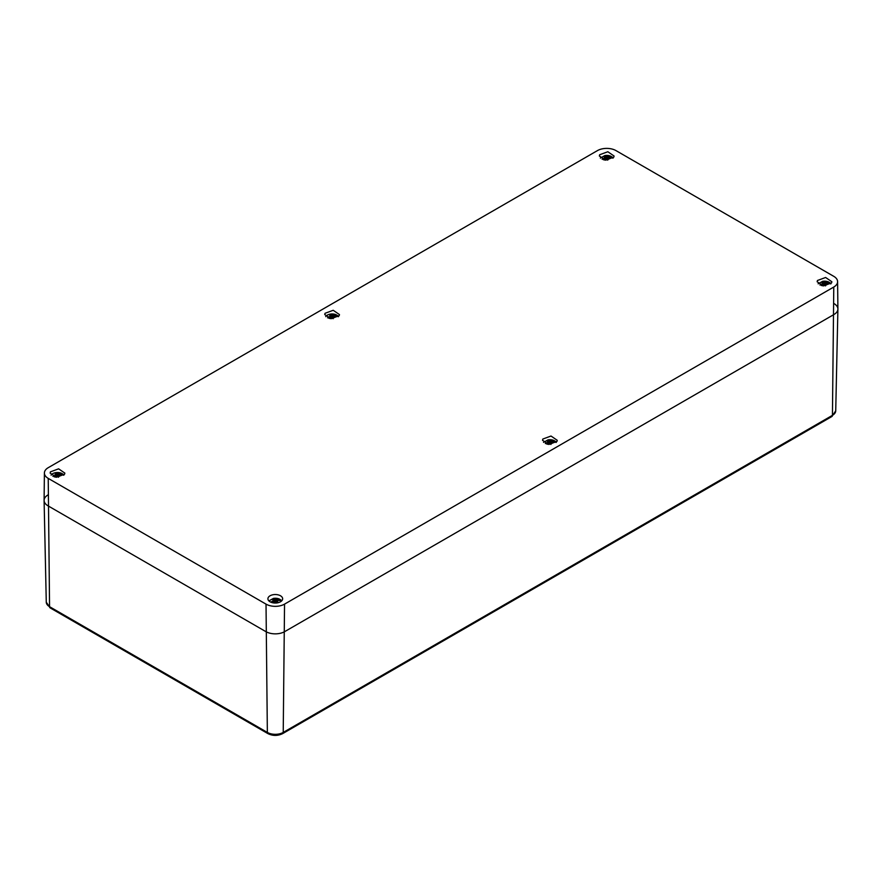 <?xml version="1.0" encoding="UTF-8"?>
<svg xmlns="http://www.w3.org/2000/svg" width="882" height="882" viewBox="0 0 882 882"><rect width="100%" height="100%" fill="white"/><g stroke="black" fill="none" stroke-linecap="round" stroke-linejoin="round"><path stroke-width="1.32" d="M837.602 281.645A13.098 7.563 180 0 1 833.777 287.036L284.544 604.126A13.098 7.563 180 0 1 266.022 604.126L48.223 478.386A13.098 7.563 180 0 1 44.398 472.995A13.098 7.563 180 0 1 48.223 467.692L597.456 150.601A13.098 7.563 180 0 1 615.978 150.601L833.777 276.342A13.098 7.563 180 0 1 837.602 281.645L837.9 308.976A13.395 7.729 180 0 1 833.975 314.499L284.754 631.589A13.395 7.729 180 0 1 265.813 631.589A13.395 7.729 0 0 0 284.754 631.589L833.975 314.499A13.395 7.729 0 0 0 837.9 309.119A13.395 7.729 0 0 0 833.975 303.562M48.025 494.912A13.395 7.729 0 0 0 44.1 500.469A13.395 7.729 0 0 0 48.025 505.838L265.813 631.589L48.025 505.838A13.395 7.729 180 0 1 44.1 500.326L44.398 472.995M268.216 597.588A7.365 4.256 0 0 0 267.919 598.867A7.365 4.256 0 0 0 274.302 603.001A7.365 4.256 0 0 0 282.35 599.981A7.365 4.256 0 0 0 282.648 598.867A7.365 4.256 0 0 0 276.397 594.578A7.365 4.256 0 0 0 268.216 597.588M542.827 439.038L542.529 440.316L548.913 444.451L556.961 441.43L557.259 440.316L551.007 436.039L542.827 439.038M817.438 280.498L817.14 281.766L823.523 285.911L831.572 282.89L831.869 281.766L825.618 277.488L817.438 280.498M50.428 471.848L50.131 473.116L56.514 477.25L64.562 474.24L64.86 473.116L58.609 468.838L50.428 471.848M325.039 313.297L324.741 314.576L331.125 318.711L339.173 315.69L339.471 314.576L333.22 310.288L325.039 313.297M599.65 154.747L599.352 156.026L605.736 160.16L613.784 157.15L614.081 156.026L607.83 151.748L599.65 154.747M608.944 157.371L611.81 156.775A6.692 3.87 180 0 1 613.078 158.087M600.344 158.087L604.832 155.574A6.692 3.87 180 0 1 611.05 156.346L611.05 156.566A6.692 3.87 180 0 1 611.38 156.742M609.032 157.106A2.8 1.621 180 0 1 609.208 157.272L608.084 157.812L609.208 158.738A2.8 1.621 180 0 1 607.996 159.444L607.235 158.903A12.899 2.966 80.4 0 1 607.72 160.16M605.063 160.028L604.391 158.903A2.8 1.621 180 0 1 604.225 158.738L605.339 157.812L604.225 157.272A2.8 1.621 180 0 1 605.438 156.566L607.996 156.566A2.8 1.621 180 0 1 608.282 156.665L611.05 156.346M607.985 158.341L608.282 156.665M604.391 158.903L603.442 159.763M605.096 159.388L604.964 158.132A12.899 10.099 153.1 0 0 602.13 159.278M607.235 158.903L605.438 159.444A2.8 1.621 180 0 1 605.151 159.344L604.413 159.995M607.191 156.853L607.389 158.969L607.996 156.566M608.084 157.812L607.797 159.3M608.337 159.322L608.47 158.132M604.832 155.574A12.899 2.966 -99.6 0 1 606.188 156.831L606.033 158.969L605.438 156.566M606.717 157.018L606.717 158.606M605.339 157.812L605.625 159.3M334.333 315.91L337.2 315.326A6.692 3.87 180 0 1 338.468 316.638M325.734 316.638A6.692 3.87 180 0 1 330.221 314.124A6.692 3.87 180 0 1 336.439 314.885L336.439 315.117A6.692 3.87 180 0 1 336.77 315.293M334.421 315.646A2.8 1.621 180 0 1 334.598 315.811L333.473 316.362L334.598 317.288A2.8 1.621 180 0 1 333.385 317.994L332.624 317.443A12.899 2.966 80.4 0 1 333.109 318.711M330.452 318.578L329.78 317.454A2.8 1.621 180 0 1 329.614 317.288L330.728 316.362L329.614 315.811A2.8 1.621 180 0 1 330.827 315.117L331.423 317.52L331.621 315.392L333.385 315.117A2.8 1.621 180 0 1 333.672 315.205L336.439 314.885M331.621 315.392L331.577 315.37A12.899 2.966 -99.6 0 0 330.221 314.124M333.374 316.892L333.672 315.205M329.78 317.454L328.832 318.303M330.827 315.117L331.577 315.37M332.624 317.443L330.827 317.994A2.8 1.621 180 0 1 330.541 317.895L329.802 318.534M332.58 315.392L332.779 317.52L333.385 315.117M333.473 316.362L333.187 317.84M333.727 317.862L333.859 316.682M332.106 315.569L332.106 317.156M330.485 317.939L330.353 316.682M330.728 316.362L331.015 317.84M552.121 441.662L554.999 441.066A6.692 3.87 180 0 1 556.266 442.378M543.533 442.378L548.009 439.864A6.692 3.87 180 0 1 554.238 440.625L554.238 440.857A6.692 3.87 180 0 1 554.569 441.033M552.22 441.386A2.8 1.621 180 0 1 552.386 441.551L551.272 442.103L552.386 443.029A2.8 1.621 180 0 1 551.173 443.734L550.423 443.194A12.899 2.966 80.4 0 1 550.908 444.451M549.221 443.293L549.42 441.132L551.173 440.857A2.8 1.621 180 0 1 551.459 440.956L554.238 440.625M549.42 441.132L549.376 441.121A12.899 2.966 -99.6 0 0 548.009 439.864M551.173 442.632L551.459 440.956M548.24 444.319L547.579 443.194L546.631 444.043M547.579 443.194A2.8 1.621 180 0 1 547.402 443.029L548.527 442.103L547.402 441.551A2.8 1.621 180 0 1 548.615 440.857L549.376 441.121M550.423 443.194L548.615 443.734A2.8 1.621 180 0 1 548.328 443.635L547.601 444.274M550.566 443.293L551.173 440.857M551.272 442.103L550.985 443.591M551.526 443.613L551.647 442.422M549.221 443.26L548.615 440.857M549.894 441.309L549.894 442.896M550.577 443.26L550.379 441.132M548.284 443.679L548.141 442.422M548.527 442.103L548.813 443.591M59.722 474.461L62.589 473.866A6.692 3.87 180 0 1 63.857 475.178M51.123 475.178A6.692 3.87 180 0 1 55.61 472.664A6.692 3.87 180 0 1 61.828 473.436L61.828 473.656A6.692 3.87 180 0 1 62.159 473.832M59.811 474.196A2.8 1.621 180 0 1 59.987 474.362L58.862 474.902L59.987 475.839A2.8 1.621 180 0 1 58.774 476.534L58.014 475.993A12.899 2.966 80.4 0 1 58.499 477.25M56.823 476.093L57.01 473.943L58.774 473.656A2.8 1.621 180 0 1 59.061 473.755L61.828 473.436M57.01 473.943L56.966 473.921A12.899 2.966 -99.6 0 0 55.61 472.664M58.763 475.431L59.061 473.755M55.842 477.118L55.169 476.004L54.221 476.853M55.169 476.004A2.8 1.621 180 0 1 55.004 475.839L56.117 474.902L55.004 474.362A2.8 1.621 180 0 1 56.216 473.656L56.966 473.921M58.014 475.993L56.216 476.534A2.8 1.621 180 0 1 55.93 476.434L55.191 477.085M58.168 476.093L58.774 473.656M58.862 474.902L58.576 476.39M59.116 476.412L59.248 475.222M56.812 476.06L56.216 473.656M57.495 474.108L57.495 475.696M58.168 476.06L57.969 473.943M55.875 476.478L55.742 475.222M56.117 474.902L56.404 476.39M277.51 600.201L280.388 599.617A6.692 3.87 180 0 1 281.656 600.918M268.922 600.918L273.398 598.404A6.692 3.87 180 0 1 279.627 599.176L279.627 599.407A6.692 3.87 180 0 1 279.958 599.573M277.61 599.936A2.8 1.621 180 0 1 277.775 600.102L276.661 600.642L277.775 601.579A2.8 1.621 180 0 1 276.562 602.274L275.812 601.733A12.899 2.966 80.4 0 1 276.298 602.99M274.611 601.833L274.809 599.683L276.562 599.396A2.8 1.621 180 0 1 276.849 599.495L279.627 599.176M274.809 599.683L274.765 599.661A12.899 2.966 -99.6 0 0 273.398 598.404M276.562 601.171L276.849 599.495M273.629 602.869L272.968 601.745L272.02 602.593M272.968 601.745A2.8 1.621 180 0 1 272.792 601.579L273.916 600.642L272.792 600.102A2.8 1.621 180 0 1 274.004 599.396L274.765 599.661M275.812 601.733L274.004 602.274A2.8 1.621 180 0 1 273.718 602.174L272.99 602.825M275.956 601.833L276.562 599.396M276.661 600.642L276.375 602.13M276.915 602.152L277.036 600.973M274.611 601.811L274.004 599.396M275.283 599.848L275.283 601.436M275.967 601.811L275.768 599.683M273.674 602.219L273.53 600.973M273.916 600.642L274.203 602.13M826.732 283.111L829.609 282.527A6.692 3.87 180 0 1 830.877 283.828M818.143 283.828L822.619 281.314A6.692 3.87 180 0 1 828.848 282.086L828.848 282.317A6.692 3.87 180 0 1 829.179 282.483M826.831 282.846A2.8 1.621 180 0 1 826.996 283.012L825.883 283.552L826.996 284.489A2.8 1.621 180 0 1 825.784 285.184L825.034 284.643A12.899 2.966 80.4 0 1 825.519 285.9M822.851 285.779L822.189 284.654A2.8 1.621 180 0 1 822.013 284.489L823.138 283.552L822.013 283.012A2.8 1.621 180 0 1 823.226 282.306L825.784 282.306A2.8 1.621 180 0 1 826.07 282.405L828.848 282.086M825.784 284.081L826.07 282.405M822.189 284.654L821.241 285.503M822.895 285.129L822.752 283.883A12.899 10.099 153.1 0 0 819.929 285.018M825.034 284.643L823.226 285.184A2.8 1.621 180 0 1 822.939 285.084L822.211 285.735M824.99 282.593L825.188 284.721L825.784 282.306M825.883 283.552L825.596 285.04M826.136 285.062L826.258 283.883M822.619 281.314A12.899 2.966 -99.6 0 1 823.986 282.571L823.832 284.721L823.226 282.306M824.505 282.758L824.505 284.346M823.138 283.552L823.424 285.04M833.777 287.036L832.443 415.334A11.212 6.472 0 0 0 835.728 410.836L831.88 416.525A2.679 1.543 -120 0 0 832.443 415.334L283.221 732.424L284.544 604.126M831.88 416.525L282.659 733.615A2.679 1.543 -120 0 0 283.221 732.424A11.212 6.472 0 0 1 267.356 732.424L49.557 606.684L48.223 478.386M282.659 733.615C277.742 736.007 272.825 736.007 267.908 733.615A2.679 1.543 -60 0 1 267.356 732.424L266.022 604.126M267.908 733.615L50.12 607.874A2.679 1.543 -60 0 1 49.557 606.684A11.212 6.472 0 0 1 46.272 602.186L44.1 500.469M608.514 157.558A12.899 10.099 -26.9 0 1 613.012 158.154M333.892 316.109A12.899 10.099 -26.9 0 1 338.401 316.693M330.309 316.715A12.899 10.099 153.1 0 0 327.52 317.829M551.691 441.849A12.899 10.099 -26.9 0 1 556.2 442.444M548.108 442.455A12.899 10.099 153.1 0 0 545.319 443.569M59.281 474.648A12.899 10.099 -26.9 0 1 63.791 475.244M55.698 475.255A12.899 10.099 153.1 0 0 52.909 476.368M277.08 600.399A12.899 10.099 -26.9 0 1 281.59 600.984M273.486 601.006A12.899 10.099 153.1 0 0 270.708 602.108M826.302 283.298A12.899 10.099 -26.9 0 1 830.811 283.894M50.12 607.874L46.272 602.186M835.728 410.836L837.9 309.119"/></g></svg>
